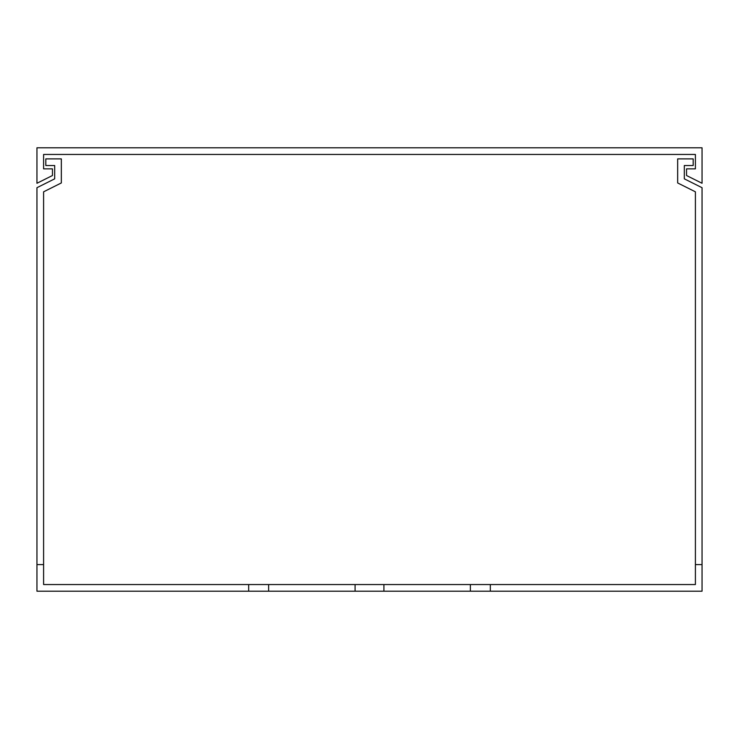 <?xml version="1.0" encoding="UTF-8"?>
<svg xmlns="http://www.w3.org/2000/svg" width="739" height="739" viewBox="0 0 739 739"><rect width="100%" height="100%" fill="white"/><g stroke="black" fill="none" stroke-linecap="round" stroke-linejoin="round"><path stroke-width="1.11" d="M702.05 147.8L36.95 147.8L36.95 183.272L52.469 175.512L52.469 168.862L43.601 168.862L43.601 154.451L695.399 154.451L695.399 168.862L686.531 168.862L686.531 175.512L702.05 183.272L702.05 147.8M248.673 584.549L43.601 584.549L43.601 191.817L61.337 182.949L61.337 158.885L45.818 158.885L45.818 165.536L54.686 165.536L54.686 178.838L36.95 187.706L36.95 591.2L248.673 591.2L248.673 584.549L355.089 584.549L355.089 591.2L702.05 591.2L702.05 187.706L684.314 178.838L684.314 165.536L693.182 165.536L693.182 158.885L677.663 158.885L677.663 182.949L695.399 191.817L695.399 564.596L702.05 564.596M268.627 584.549L268.627 591.2L355.089 591.2M36.95 564.596L43.601 564.596M470.373 591.2L470.373 584.549L383.911 584.549L383.911 591.2M695.399 564.596L695.399 584.549L490.326 584.549L490.326 591.2M54.686 165.536L54.686 178.838M684.314 178.838L684.314 165.536M355.089 584.549L383.911 584.549M470.373 584.549L490.326 584.549M248.673 591.2L268.627 591.2"/></g></svg>
